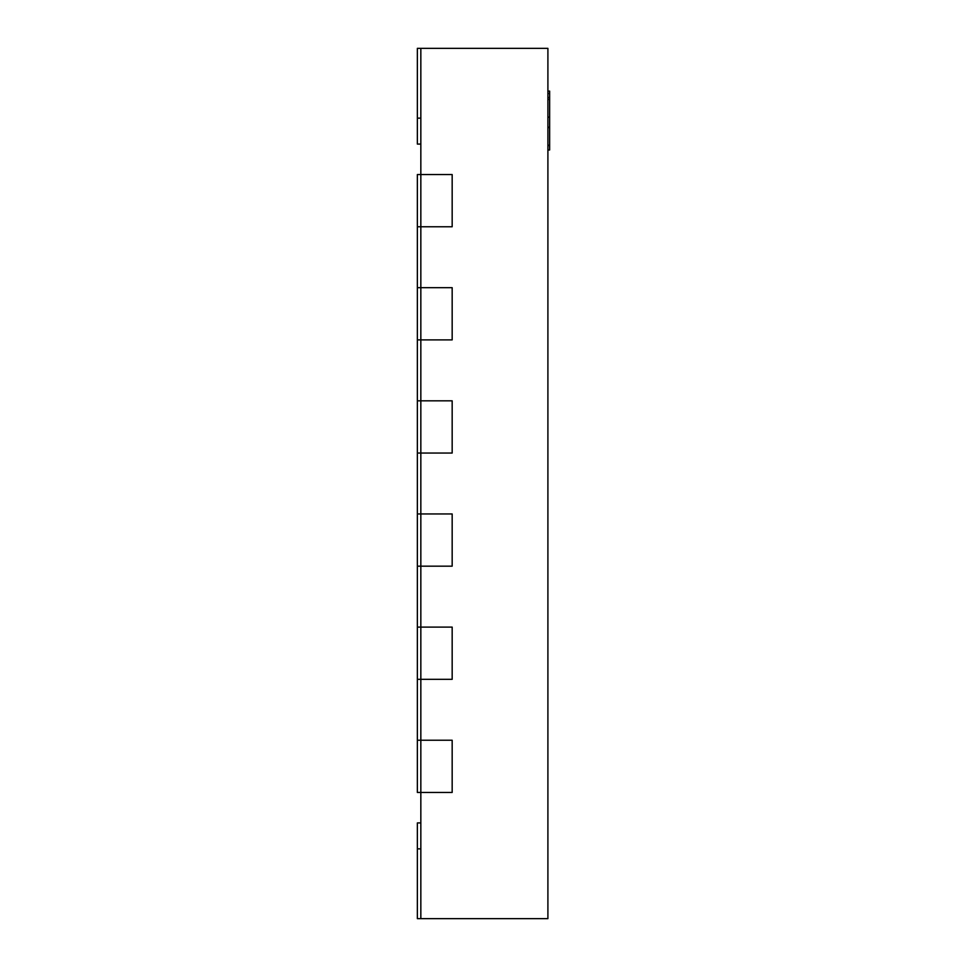 <?xml version="1.0" encoding="UTF-8"?>
<svg xmlns="http://www.w3.org/2000/svg" width="967" height="967" viewBox="0 0 967 967"><rect width="100%" height="100%" fill="white"/><g stroke="black" fill="none" stroke-linecap="round" stroke-linejoin="round"><path stroke-width="1.45" d="M417.357 627.099L420.838 627.099L420.838 679.317L452.169 679.317L420.838 679.317L420.838 740.238L452.169 740.238L452.169 792.457L452.169 740.238L420.838 740.238L420.838 918.65L547.902 918.65L547.902 48.35L420.838 48.35L420.838 174.543L452.169 174.543L452.169 226.761L420.838 226.761L420.838 287.683L452.169 287.683L452.169 339.9L452.169 287.683L420.838 287.683L420.838 400.822L452.169 400.822L452.169 453.04L452.169 400.822L420.838 400.822L420.838 513.961L452.169 513.961L452.169 566.178L452.169 513.961L420.838 513.961L420.838 627.099L452.169 627.099L452.169 679.317L452.169 627.099L420.838 627.099L420.838 679.317L417.357 679.317L417.357 174.543L420.838 174.543L420.838 226.761L417.357 226.761M417.357 513.961L420.838 513.961L420.838 566.178L452.169 566.178L417.357 566.178M417.357 400.822L420.838 400.822L420.838 453.04L452.169 453.04L417.357 453.04M417.357 822.917L420.838 822.917L417.357 822.917L420.838 822.917L417.357 822.917L417.357 918.65L420.838 918.65M417.357 287.683L420.838 287.683L420.838 339.9L452.169 339.9L417.357 339.9M417.357 740.238L420.838 740.238L420.838 792.457L452.169 792.457L417.357 792.457L417.357 679.317M420.838 174.543L420.838 226.761L452.169 226.761L452.169 174.543L420.838 174.543M420.838 144.083L417.357 144.083L417.357 48.35L420.838 48.35M547.902 91.103L549.643 91.103L549.643 127.245L547.902 127.245M549.643 127.245L549.643 128.273M549.643 144.82L549.643 145.546L547.902 145.546M547.902 127.547L549.643 127.547L549.643 145.243L547.902 145.243M549.643 93.509L547.902 93.509M549.643 117.164L547.902 117.164M549.643 99.468L547.902 99.468M549.643 145.546L549.643 149.994L547.902 149.994M420.838 848.857L417.357 848.857M420.838 118.143L417.357 118.143M549.643 97.558L547.902 97.558"/></g></svg>
